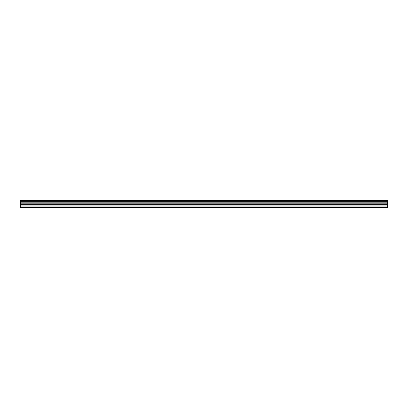 <?xml version="1.0" encoding="UTF-8"?>
<svg xmlns="http://www.w3.org/2000/svg" width="408" height="408" viewBox="0 0 408 408"><rect width="100%" height="100%" fill="white"/><g stroke="black" fill="none" stroke-linecap="round" stroke-linejoin="round"><path stroke-width="0.61" d="M20.4 201.368L20.4 200.486L387.6 200.486L387.6 201.368L20.4 201.368L20.4 207.514L387.6 207.514L387.6 203.801L20.4 203.801M387.6 201.368L387.6 203.801M20.4 206.892L387.6 206.892M20.4 200.654L387.6 200.654M20.4 205.061L387.6 205.061M20.4 202.174L387.6 202.174M20.4 204.332L387.6 204.332"/></g></svg>
